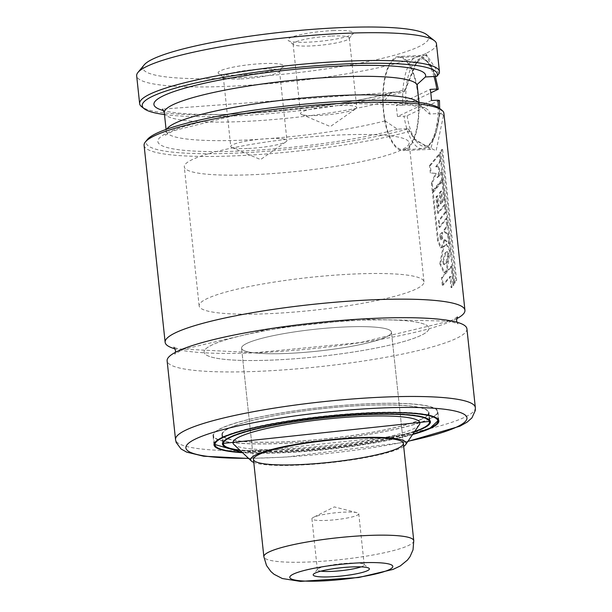 <?xml version="1.0" encoding="UTF-8"?>
<svg xmlns="http://www.w3.org/2000/svg" width="612" height="612" viewBox="0 0 612 612"><rect width="100%" height="100%" fill="white"/><g stroke="black" fill="none" stroke-linecap="round" stroke-linejoin="round"><path stroke-width="0.46" stroke-dasharray="3.06 2.29" d="M434.007 76.576A46.168 17.664 -92.6 0 0 418.34 56.534A46.168 17.664 -92.6 0 0 402.872 105.119L405.924 104.598L430.772 92.848M417.851 91.54A47.109 18.031 -92.6 0 0 398.733 56.48A47.109 18.031 -92.6 0 0 383.074 107.987L383.885 115.538A47.109 18.031 -92.6 0 0 402.994 150.598A47.109 18.031 -92.6 0 0 418.654 99.098L417.239 84.395M405.718 148.953A46.168 17.664 87.4 0 1 402.956 149.657A46.168 17.664 87.4 0 1 383.303 105.998A46.168 17.664 87.4 0 1 398.779 57.421A46.168 17.664 87.4 0 1 418.294 99.083A46.168 17.664 87.4 0 1 405.718 148.953M144.095 145.35A150.751 22.024 173.9 0 0 244.57 155.41A150.751 22.024 173.9 0 0 409.849 131.274L415.234 140.286L436.096 150.835L443.478 115.377A150.751 22.024 173.9 0 0 443.891 113.312M456.628 318.753A150.751 22.024 -6.1 0 1 454.173 319.977A150.751 22.024 -6.1 0 1 313.88 348.549A150.751 22.024 -6.1 0 1 175.055 348.848M383.885 115.538L385.047 120.878L397.379 129.155L408.319 128.78A148.395 21.68 -6.1 0 1 235.291 153.145A148.395 21.68 -6.1 0 1 147.461 139.429M439.339 108.232A148.395 21.68 -6.1 0 1 440.831 113.404L429.364 114.039L419.235 104.713L418.654 99.098M164.49 114.566A148.395 21.68 173.9 0 0 404.356 91.701L391.382 92.42L383.066 102.342L383.074 107.987M439.018 73.669L425.7 53.519L417.2 61.468L405.396 89.566A150.751 22.024 -6.1 0 1 250.729 113.082A150.751 22.024 -6.1 0 1 141.624 106.702M436.463 43.804A150.751 22.024 -6.1 0 1 425.7 53.519A150.751 22.024 -6.1 0 1 259.281 84.456A150.751 22.024 -6.1 0 1 136.667 75.842M412.595 434.528A113.067 16.524 -6.1 0 1 242.559 452.696M466.918 328.797A150.751 22.024 -6.1 0 1 456.154 338.512A150.751 22.024 -6.1 0 1 289.736 369.449A150.751 22.024 -6.1 0 1 167.122 360.835M426.793 34.685A143.682 20.992 -6.1 0 1 418.432 46.864A143.682 20.992 -6.1 0 1 249.482 77.089A143.682 20.992 -6.1 0 1 144.187 64.887M332.92 30.6A32.979 4.819 -6.1 0 1 353.216 33.614A32.979 4.819 -6.1 0 1 321.224 41.165A32.979 4.819 -6.1 0 1 288.359 40.545A32.979 4.819 -6.1 0 1 300.178 34.746A32.979 4.819 -6.1 0 1 332.92 30.6M238.718 75.138A32.979 4.819 173.9 0 0 283.433 66.609A32.979 4.819 173.9 0 0 250.415 64.574A32.979 4.819 173.9 0 0 218.568 73.539A32.979 4.819 173.9 0 0 238.718 75.138M401.067 150.093A113.067 16.524 -6.1 0 1 276.257 173.295A113.067 16.524 -6.1 0 1 184.288 166.831A113.067 16.524 -6.1 0 1 294.961 138.396A113.067 16.524 -6.1 0 1 409.137 142.803A113.067 16.524 -6.1 0 1 401.067 150.093M420.872 335.46A113.067 16.524 -6.1 0 1 296.063 358.655A113.067 16.524 -6.1 0 1 204.102 352.198A113.067 16.524 -6.1 0 1 314.767 323.756A113.067 16.524 -6.1 0 1 428.951 328.17A113.067 16.524 -6.1 0 1 420.872 335.46M386.088 337.028A75.375 11.016 -6.1 0 1 302.886 352.497A75.375 11.016 -6.1 0 1 241.572 348.19A75.375 11.016 -6.1 0 1 315.356 329.233A75.375 11.016 -6.1 0 1 391.473 332.171A75.375 11.016 -6.1 0 1 386.088 337.028M403.683 446.416A78.206 11.429 -6.1 0 1 400.585 448.129A78.206 11.429 -6.1 0 1 324.666 463.269A78.206 11.429 -6.1 0 1 253.781 462.435M419.373 424.644A94.011 13.739 -6.1 0 1 413.199 428.936A94.011 13.739 -6.1 0 1 315.157 447.754A94.011 13.739 -6.1 0 1 233.845 444.465M414.668 431.506A103.642 15.147 -6.1 0 1 239.896 450.187M421.094 419.266A103.642 15.147 -6.1 0 1 306.681 440.533A103.642 15.147 -6.1 0 1 222.386 434.604A103.642 15.147 -6.1 0 1 323.832 408.533A103.642 15.147 -6.1 0 1 428.492 412.58A103.642 15.147 -6.1 0 1 421.094 419.266M421.53 419.243A104.117 15.216 -6.1 0 1 306.597 440.609A104.117 15.216 -6.1 0 1 221.911 434.658A104.117 15.216 -6.1 0 1 323.825 408.464A104.117 15.216 -6.1 0 1 428.958 412.534A104.117 15.216 -6.1 0 1 421.53 419.243M429.356 418.891A112.593 16.455 -6.1 0 1 305.067 441.994A112.593 16.455 -6.1 0 1 213.481 435.56A112.593 16.455 -6.1 0 1 323.687 407.232A112.593 16.455 -6.1 0 1 437.396 411.631A112.593 16.455 -6.1 0 1 429.356 418.891M429.792 418.868A113.067 16.524 -6.1 0 1 304.975 442.071A113.067 16.524 -6.1 0 1 213.014 435.606A113.067 16.524 -6.1 0 1 323.679 407.164A113.067 16.524 -6.1 0 1 437.863 411.578A113.067 16.524 -6.1 0 1 429.792 418.868M440.143 113.549L430.641 149.351L413.88 138.434L408.166 128.673M404.203 91.601L415.732 63.48L426.38 55.225L436.18 76.477M404.356 91.701L405.396 89.566M443.478 115.377L440.831 113.404M408.319 128.78L409.849 131.274M248.38 148.464A28.267 4.131 173.9 0 0 286.133 141.663A28.267 4.131 173.9 0 0 286.959 140.508A28.267 4.131 173.9 0 0 258.409 139.406A28.267 4.131 173.9 0 0 230.747 146.513A28.267 4.131 173.9 0 0 231.795 147.469A28.267 4.131 173.9 0 0 248.38 148.464M240.952 78.948A28.267 4.131 173.9 0 0 279.286 71.635A28.267 4.131 173.9 0 0 279.531 71A28.267 4.131 173.9 0 0 250.981 69.898A28.267 4.131 173.9 0 0 223.319 77.005A28.267 4.131 173.9 0 0 223.686 77.579A28.267 4.131 173.9 0 0 240.952 78.948M339.102 105.57A28.267 4.131 -6.1 0 1 356.742 107.513A28.267 4.131 -6.1 0 1 355.916 108.668A28.267 4.131 -6.1 0 1 329.072 114.628A28.267 4.131 -6.1 0 1 301.578 114.475A28.267 4.131 -6.1 0 1 300.53 113.526A28.267 4.131 -6.1 0 1 339.102 105.57M331.673 36.062A28.267 4.131 -6.1 0 1 349.314 38.005A28.267 4.131 -6.1 0 1 349.07 38.64A28.267 4.131 -6.1 0 1 321.644 45.112A28.267 4.131 -6.1 0 1 293.477 44.584A28.267 4.131 -6.1 0 1 293.102 44.01A28.267 4.131 -6.1 0 1 331.673 36.062M402.872 105.119L396.347 105.409L430.282 89.367M431.475 100.49L397.532 116.532A46.168 17.664 87.4 0 1 396.347 105.409M397.532 116.532L404.058 116.234A46.168 17.664 -92.6 0 0 422.517 148.777A46.168 17.664 -92.6 0 0 438.207 107.452M439.454 100.36L407.11 115.722L404.058 116.234M440.632 161.201L436.586 166.739L439.301 166.869L439.814 171.735L437.978 177.526L441.803 172.309L442.598 179.729L433.097 191.128L432.271 183.409L436.226 173.349L431.162 173.028L430.358 165.538L439.875 154.071L440.632 161.201L439.745 161.254L435.721 166.77L436.586 166.739M435.721 166.77L439.301 166.869M438.422 166.915L438.942 171.773L439.814 171.735M438.942 171.773L437.113 177.564L437.978 177.526M437.113 177.564L440.915 172.362L441.803 172.309M440.915 172.362L441.703 179.775L442.598 179.729M441.703 179.775L432.271 191.151L433.097 191.128M432.271 191.151L431.445 183.432L432.271 183.409M431.445 183.432L435.369 173.38L436.226 173.349M435.369 173.38L431.162 173.028M430.335 173.051L429.532 165.554L430.358 165.538M429.532 165.554L438.98 154.117L439.875 154.071M438.98 154.117L439.745 161.254M444.205 239.705L441.198 247.562L440.441 247.791L437.565 240.6L432.401 192.382L441.864 180.991L443.853 199.627L441.948 202.327L440.755 191.151L439.24 193.162L440.342 203.49L438.077 206.267L436.96 195.855L435.836 197.133L437.565 213.313L444.388 204.615L445.184 212.104L438.36 220.81L439.056 227.274L445.873 218.629L446.676 226.096L443.891 230.028L444.052 231.642L447.579 234.618L448.527 243.538L444.205 239.705L445.069 239.667L442.04 247.539L441.275 247.768L438.391 240.577L433.227 192.359L442.751 180.938L444.74 199.581L442.82 202.281L441.627 191.105L440.104 193.124L441.206 203.459L438.926 206.236L437.809 195.825L436.677 197.102L438.406 213.29L445.276 204.569L446.079 212.058L439.209 220.779L439.898 227.251L446.768 218.583L447.563 226.05L444.763 229.982L444.924 231.604L448.466 234.564L449.422 243.492L445.069 239.667M437.565 240.6L438.391 240.577M432.401 192.382L433.227 192.359M441.864 180.991L442.751 180.938M443.853 199.627L444.74 199.581M441.948 202.327L442.82 202.281M440.755 191.151L441.627 191.105M439.24 193.162L440.104 193.124M440.342 203.49L441.206 203.459M438.077 206.267L438.926 206.236M436.96 195.855L437.809 195.825M435.836 197.133L436.677 197.102M437.565 213.313L438.406 213.29M444.388 204.615L445.276 204.569M445.184 212.104L446.079 212.058M438.36 220.81L439.209 220.779M439.056 227.274L439.898 227.251M445.873 218.629L446.768 218.583M446.676 226.096L447.563 226.05M443.891 230.028L444.763 229.982M444.052 231.642L444.924 231.604M447.579 234.618L448.466 234.564M448.527 243.538L449.422 243.492M441.061 238.435L440.586 234.71L442.598 232.575L442.53 238.382L441.604 239.59L441.061 238.435L440.212 238.466L439.745 234.733L440.586 234.71M439.745 234.733L441.742 232.606L441.68 238.412L440.762 239.613L440.212 238.466M441.742 232.606L442.598 232.575M453.798 283.425L439.798 152.434L441.734 149.481L455.733 280.441L453.798 283.425L454.693 283.371L440.694 152.38L442.644 149.42L456.644 280.38L454.693 283.371M439.798 152.434L440.694 152.38M441.734 149.481L442.644 149.42M455.733 280.441L456.644 280.38M442.3 285.261L441.497 277.756L450.968 266.304L452.957 284.917L451.059 287.602L449.866 276.486L442.3 285.261L443.126 285.238L442.323 277.733L451.863 266.251L453.852 284.871L451.931 287.556L450.746 276.44L443.126 285.238M441.497 277.756L442.323 277.733M450.968 266.304L451.863 266.251M452.957 284.917L453.852 284.871M451.059 287.602L451.931 287.556M449.866 276.486L450.746 276.44M439.791 263.81L443.042 246.804L446.125 244.134L449.415 250.499L446.056 271.353L443.769 272.531L439.791 263.81L440.617 263.787L443.899 246.766L447.005 244.096L450.31 250.446L446.913 271.315L444.61 272.508L440.617 263.787M443.287 261.944L445.819 253.001L447.479 251.762L448.573 253.682L446.806 262.793L444.618 264.575L443.287 261.944L442.445 261.974L444.962 253.039L446.599 251.8L447.693 253.728L448.573 253.682M447.693 253.728L445.941 262.831L443.776 264.606L442.445 261.974M230.449 313.826A113.067 16.524 -6.1 0 1 199.145 305.855A113.067 16.524 -6.1 0 1 309.817 277.412A113.067 16.524 -6.1 0 1 423.994 281.826A113.067 16.524 -6.1 0 1 354.34 304.73A113.067 16.524 -6.1 0 1 230.449 313.826M235.398 360.17A113.067 16.524 -6.1 0 1 204.102 352.198A113.067 16.524 -6.1 0 1 314.767 323.756A113.067 16.524 -6.1 0 1 428.951 328.17A113.067 16.524 -6.1 0 1 359.298 351.074A113.067 16.524 -6.1 0 1 235.398 360.17M262.441 353.507A75.375 11.016 -6.1 0 1 241.572 348.19A75.375 11.016 -6.1 0 1 315.356 329.233A75.375 11.016 -6.1 0 1 391.473 332.171A75.375 11.016 -6.1 0 1 345.038 347.44A75.375 11.016 -6.1 0 1 262.441 353.507M361.065 566.865A23.554 3.442 173.9 0 0 364.209 564.746A23.554 3.442 173.9 0 0 363.903 564.272A23.554 3.442 173.9 0 0 348.182 563.193A23.554 3.442 173.9 0 0 324.574 566.452A23.554 3.442 173.9 0 0 317.574 569.221A23.554 3.442 173.9 0 0 317.368 569.757A23.554 3.442 173.9 0 0 320.895 571.157M319.12 515.472A23.554 3.442 173.9 0 0 313.405 517.354A23.554 3.442 173.9 0 0 311.921 518.777A23.554 3.442 173.9 0 0 335.705 519.695A23.554 3.442 173.9 0 0 358.762 513.774A23.554 3.442 173.9 0 0 357.01 512.695A23.554 3.442 173.9 0 0 319.12 515.472M405.924 104.598A43.812 16.769 87.4 0 1 417.996 59.456A43.812 16.769 87.4 0 1 438.1 89.39M397.379 129.155A136.621 19.959 -6.1 0 1 178.52 149.703A136.621 19.959 -6.1 0 1 260.238 111.063A136.621 19.959 -6.1 0 1 429.364 114.039M385.047 120.878A127.197 18.59 -6.1 0 1 247.172 139.949A127.197 18.59 -6.1 0 1 166.273 131.266A127.197 18.59 -6.1 0 1 166.816 129.163M418.256 102.296A127.197 18.59 -6.1 0 1 419.228 104.231A127.197 18.59 -6.1 0 1 419.235 104.713M383.066 102.342A127.197 18.59 -6.1 0 1 245.19 121.413A127.197 18.59 -6.1 0 1 164.291 112.73M417.246 85.695A127.197 18.59 -6.1 0 1 417.254 86.177M393.417 92.083A136.621 19.959 -6.1 0 1 163.687 110.604M407.99 441.244A141.334 20.647 -6.1 0 1 248.48 458.296M475.333 407.577A150.751 22.024 -6.1 0 1 464.569 417.292A150.751 22.024 -6.1 0 1 298.159 448.229A150.751 22.024 -6.1 0 1 175.537 439.615M428.79 423.948A104.117 15.216 -6.1 0 1 422.471 428.048A104.117 15.216 -6.1 0 1 315.914 448.711A104.117 15.216 -6.1 0 1 224.497 445.773M221.911 434.658L222.852 443.463A104.117 15.216 -6.1 0 1 324.765 417.269A104.117 15.216 -6.1 0 1 429.899 421.339L428.958 412.534M414.431 431.85A104.583 15.285 -6.1 0 1 240.202 450.47M412.786 434.252A112.118 16.386 -6.1 0 1 242.321 452.475M438.337 420.436A112.593 16.455 -6.1 0 1 430.297 427.696A112.593 16.455 -6.1 0 1 306.008 450.799A112.593 16.455 -6.1 0 1 214.422 444.366M215.195 442.063A112.593 16.455 -6.1 0 1 324.628 416.038A112.593 16.455 -6.1 0 1 437.09 418.356M439.286 100.506A43.812 16.769 87.4 0 1 427.214 145.648A43.812 16.769 87.4 0 1 407.11 115.722M441.198 247.562L442.04 247.539M441.68 238.412L442.53 238.382M446.056 271.353L446.913 271.315M443.042 246.804L443.899 246.766M449.415 250.499L450.31 250.446M444.962 253.039L445.819 253.001M445.941 262.831L446.806 262.793M413.758 540.702A75.375 11.016 -6.1 0 1 367.322 555.971A75.375 11.016 -6.1 0 1 284.725 562.038A75.375 11.016 -6.1 0 1 263.864 556.721M435.354 76.515L432.944 70.028L428.629 62.501L423.489 57.819L418.34 56.534L398.779 57.421M166.082 129.423L166.273 131.266L165.332 135.191L173.418 130.761L237.188 114.796L343.477 103.252L411.991 105.226L420.979 107.873L419.228 104.231L419.036 102.395M391.382 92.42L162.547 109.089M248.633 458.442L285.85 457.095L401.388 442.728L407.875 441.42M457.363 316.94L451.136 320.726L360.499 342.521L255.495 352.711L178.008 348.871L173.961 347.233M175.43 352.344L174.695 354.157L182.973 349.437L271.108 328.644L359.825 319.219L449.591 321.124L458.105 323.863L457.003 322.249M423.994 281.826L409.137 142.803M199.145 305.855L184.288 166.831M403.362 443.386L391.473 332.171L403.362 443.386M253.46 459.405L241.572 348.19L253.46 459.405M429.295 420.092L428.492 412.58M223.189 442.116L222.386 434.604M242.329 452.482L412.771 434.268M438.223 419.404L437.396 411.631M214.315 443.333L213.481 435.56M438.85 420.849L437.863 411.578M214.001 444.878L213.014 435.606M430.641 149.351L402.994 150.598M426.38 55.225L398.733 56.48M415.739 63.487L417.193 61.498M415.25 140.247L413.873 138.427M223.319 77.005L230.747 146.513M279.531 71L286.959 140.508M279.286 71.635L283.433 66.609M223.686 77.579L218.568 73.539M231.795 147.469L260.567 159.564L286.133 141.663M293.102 44.01L300.53 113.526M349.314 38.005L356.742 107.513M349.07 38.64L353.216 33.614M293.477 44.584L288.359 40.545M301.578 114.475L330.35 126.569L355.916 108.668M439.646 108.477L438.475 122.92L435.828 134.051L432.217 141.923L427.52 147.033L422.517 148.777L402.956 149.657M440.441 247.791L441.275 247.768M441.604 239.59L440.762 239.613M443.769 272.531L444.61 272.508M446.125 244.134L447.005 244.096M444.618 264.575L443.776 264.606M447.479 251.762L446.599 251.8M317.574 569.221L313.421 574.247M363.903 564.272L369.021 568.303M311.921 518.777L317.368 569.757M358.762 513.774L364.209 564.746M357.01 512.695L334.343 506.912L313.405 517.354"/><path stroke-width="0.92" d="M430.772 92.848L438.269 89.23L435.354 76.515M438.1 89.39L436.807 89.069A46.168 17.664 -92.6 0 0 434.007 76.576M175.055 348.848A150.751 22.024 -6.1 0 1 165.141 342.299A150.751 22.024 -6.1 0 1 312.694 304.378A150.751 22.024 -6.1 0 1 464.936 310.261A150.751 22.024 -6.1 0 1 456.628 318.753M464.936 310.261L443.891 113.312A150.751 22.024 173.9 0 0 441.902 110.252A150.751 22.024 173.9 0 0 291.649 107.429A150.751 22.024 173.9 0 0 145.388 141.938A150.751 22.024 173.9 0 0 144.095 145.35L165.141 342.299M145.388 141.938L147.461 139.429A148.395 21.68 -6.1 0 1 291.442 105.455A148.395 21.68 -6.1 0 1 439.339 108.232L441.902 110.252M166.082 129.423L164.291 112.73A127.197 18.59 -6.1 0 1 288.795 80.73A127.197 18.59 -6.1 0 1 417.246 85.695L417.239 84.395L425.401 76.967L436.869 76.332A148.395 21.68 173.9 0 0 283.693 68.796A148.395 21.68 173.9 0 0 144.187 108.722A148.395 21.68 173.9 0 0 164.49 114.566M144.187 108.722L141.624 106.702A150.751 22.024 -6.1 0 1 139.635 103.642A150.751 22.024 -6.1 0 1 287.196 65.721A150.751 22.024 -6.1 0 1 439.431 71.604A150.751 22.024 -6.1 0 1 439.018 73.669L436.869 76.332M139.635 103.642L136.667 75.842A150.751 22.024 -6.1 0 1 137.96 72.43A150.751 22.024 -6.1 0 1 284.22 37.921A150.751 22.024 -6.1 0 1 434.474 40.744A150.751 22.024 -6.1 0 1 436.463 43.804L439.431 71.604M242.559 452.696A113.067 16.524 -6.1 0 1 214.001 444.878A113.067 16.524 -6.1 0 1 324.674 416.435A113.067 16.524 -6.1 0 1 438.85 420.849A113.067 16.524 -6.1 0 1 430.779 428.14A113.067 16.524 -6.1 0 1 412.595 434.528M475.333 407.577A150.751 22.024 -6.1 0 0 323.098 401.694A150.751 22.024 -6.1 0 0 175.537 439.615L167.122 360.835A150.751 22.024 -6.1 0 1 314.675 322.914A150.751 22.024 -6.1 0 1 466.918 328.797L475.333 407.577L475.31 410.453L471.928 417.881L467.124 422.142L459.903 426.204L407.875 441.42M137.96 72.43L144.187 64.887A143.682 20.992 -6.1 0 1 283.586 31.992A143.682 20.992 -6.1 0 1 426.793 34.685L434.474 40.744M397.976 448.252A75.375 11.016 -6.1 0 1 314.767 463.712A75.375 11.016 -6.1 0 1 253.46 459.405A75.375 11.016 -6.1 0 1 327.236 440.449A75.375 11.016 -6.1 0 1 403.362 443.386A75.375 11.016 -6.1 0 1 397.976 448.252M253.781 462.435A78.206 11.429 -6.1 0 1 251.402 461.05A78.206 11.429 -6.1 0 1 327.198 440.036A78.206 11.429 -6.1 0 1 405.718 444.564A78.206 11.429 -6.1 0 1 403.683 446.416M251.402 461.05L233.845 444.465A94.011 13.739 -6.1 0 1 324.972 419.205A94.011 13.739 -6.1 0 1 419.373 424.644L405.718 444.564M239.896 450.187A103.642 15.147 -6.1 0 1 223.372 443.876A103.642 15.147 -6.1 0 1 324.819 417.805A103.642 15.147 -6.1 0 1 429.486 421.852A103.642 15.147 -6.1 0 1 422.081 428.53A103.642 15.147 -6.1 0 1 414.668 431.506M438.207 107.452A46.168 17.664 -92.6 0 0 437.993 100.192L431.475 100.49A46.168 17.664 87.4 0 0 430.282 89.367L436.807 89.069M437.993 100.192L439.286 100.506M321.82 570.919A28.267 4.131 173.9 0 0 313.421 574.247A28.267 4.131 173.9 0 0 341.726 575.991A28.267 4.131 173.9 0 0 369.021 568.303A28.267 4.131 173.9 0 0 350.156 567.018A28.267 4.131 173.9 0 0 321.82 570.919M320.895 571.157A23.554 3.442 173.9 0 0 361.065 566.865M166.816 129.163A127.197 18.59 -6.1 0 1 290.776 99.266A127.197 18.59 -6.1 0 1 418.256 102.296M163.687 110.604A136.621 19.959 -6.1 0 1 268.041 72.4A136.621 19.959 -6.1 0 1 425.401 76.967M248.48 458.296A141.334 20.647 -6.1 0 1 204.4 435.323A141.334 20.647 -6.1 0 1 387.61 407.768A141.334 20.647 -6.1 0 1 456.866 426.954A141.334 20.647 -6.1 0 1 407.99 441.244M224.497 445.773A104.117 15.216 -6.1 0 1 222.852 443.463L429.899 421.339A104.117 15.216 -6.1 0 1 428.79 423.948M240.202 450.47A104.583 15.285 -6.1 0 1 315.44 418.73A104.583 15.285 -6.1 0 1 422.953 428.492A104.583 15.285 -6.1 0 1 414.431 431.85M242.321 452.475A112.118 16.386 -6.1 0 1 240.929 431.231A112.118 16.386 -6.1 0 1 383.686 412.74A112.118 16.386 -6.1 0 1 429.907 428.178A112.118 16.386 -6.1 0 1 412.786 434.252M242.329 452.482L214.422 444.366A112.593 16.455 -6.1 0 1 215.195 442.063M437.09 418.356A112.593 16.455 -6.1 0 1 438.337 420.436L438.223 419.404M253.46 459.405L263.864 556.721A75.375 11.016 -6.1 0 1 337.64 537.764A75.375 11.016 -6.1 0 1 413.758 540.702L403.362 443.386M304.103 581.04A51.821 7.574 -6.1 0 1 328.973 565.779A51.821 7.574 -6.1 0 1 390.777 568.831A51.821 7.574 -6.1 0 1 304.103 581.04M419.036 102.395L417.246 85.695M162.547 109.089L164.291 112.73M175.537 439.615L176.172 442.422L181.053 448.963L186.645 452.115L203.697 456.223L248.633 458.442M173.961 347.233L175.499 350.554L175.43 352.344M457.003 322.249L456.56 320.52L457.355 316.947M429.486 421.852L429.295 420.092M223.372 443.876L223.189 442.116M412.771 434.268L430.06 428.14L438.337 420.436M214.422 444.366L214.315 443.333M439.462 100.36L439.646 108.477M263.864 556.721L266.518 565.511L270.879 571.524L274.054 574.286L282.339 578.531L300.469 581.4L358.647 577.521L393.065 569.397L400.309 565.924L407.5 560.026L410.025 556.652L413.024 549.859L413.758 540.702"/></g></svg>
